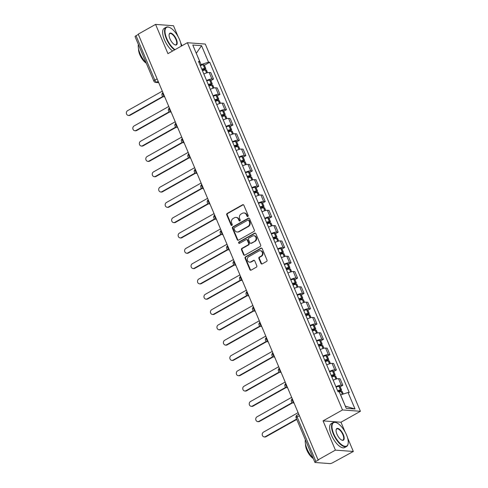 <?xml version="1.0" encoding="UTF-8"?>
<svg xmlns="http://www.w3.org/2000/svg" width="488" height="488" viewBox="0 0 488 488"><rect width="100%" height="100%" fill="white"/><g stroke="black" fill="none" stroke-linecap="round" stroke-linejoin="round"><path stroke-width="0.73" d="M247.867 216.501A0.756 0.665 -85.7 0 0 248.185 215.489L243.86 205.253A1.08 0.946 -85.7 0 0 242.597 204.771L227.194 213.427A1.08 0.946 -85.7 0 0 226.743 214.873L231.068 225.108A0.756 0.665 -85.7 0 0 232.264 224.437L231.709 223.107A3.447 3.032 -85.7 0 1 233.142 218.49L234.429 217.77A3.447 3.032 -85.7 0 1 235.985 217.41A3.447 3.032 -85.7 0 1 238.467 219.313L239.029 220.637A0.756 0.665 -85.7 0 0 240.224 219.96L239.663 218.636A3.447 3.032 -85.7 0 1 241.102 214.012L242.383 213.293A3.447 3.032 -85.7 0 1 243.945 212.939A3.447 3.032 -85.7 0 1 246.428 214.836L246.983 216.16A0.756 0.665 -85.7 0 0 247.867 216.501M260.958 263.41A1.08 0.946 -85.7 0 0 262.221 263.892L266.546 261.458A1.08 0.946 -85.7 0 0 266.991 260.019L262.19 248.648A1.08 0.946 -85.7 0 0 260.928 248.166L245.525 256.828A1.08 0.946 -85.7 0 0 245.074 258.268L249.874 269.638A1.08 0.946 -85.7 0 0 251.137 270.12L256.359 267.186A1.08 0.946 -85.7 0 0 256.81 265.74L254.754 260.879A1.08 0.946 -85.7 0 0 253.492 260.391L250.905 261.849A2.879 2.532 -85.7 0 1 249.6 262.147A2.879 2.532 -85.7 0 1 247.318 259.842A2.879 2.532 -85.7 0 1 248.727 256.694L258.866 250.997A2.879 2.532 -85.7 0 1 260.171 250.698A2.879 2.532 -85.7 0 1 262.452 253.004A2.879 2.532 -85.7 0 1 261.043 256.151L259.354 257.097A1.08 0.946 -85.7 0 0 258.902 258.542L260.958 263.41L261.483 263.447A1.08 0.946 -85.7 0 0 262.001 263.978M342.503 409.95L323.062 420.882L335.415 450.125L318.066 459.879L138.232 34.154L155.581 24.4L167.933 53.643L187.38 42.718L342.503 409.95L360.418 411.293L205.289 44.06L187.38 42.718M253.888 231.501A1.08 0.946 -85.7 0 0 254.339 230.055L249.539 218.691A1.08 0.946 -85.7 0 0 248.276 218.209L232.868 226.865A1.08 0.946 -85.7 0 0 232.422 228.311L237.223 239.681A1.08 0.946 -85.7 0 0 238.486 240.163L253.888 231.501M255.864 233.673L260.665 245.037A1.08 0.946 -85.7 0 1 260.214 246.483L244.811 255.139A1.08 0.946 -85.7 0 1 243.549 254.657L241.493 249.795A1.08 0.946 -85.7 0 1 241.944 248.349L248.191 244.836A1.08 0.946 -85.7 0 0 248.642 243.39L247.276 240.163A1.08 0.946 -85.7 0 0 246.013 239.681L239.51 243.341A0.756 0.665 -85.7 0 1 238.943 241.993L254.602 233.191A1.08 0.946 -85.7 0 1 255.864 233.673M335.415 450.125L353.33 451.467L332.755 462.697A2.196 0.531 157.1 0 1 329.961 463.6L315.181 462.496A2.196 0.531 157.1 0 1 314.906 462.368L296.125 417.911A2.196 0.531 -22.9 0 1 297.101 416.978L315.882 461.435A2.196 0.531 157.1 0 0 314.906 462.368M181.951 45.768L180.572 42.493M178.059 36.545L173.496 25.742L155.581 24.4M345.04 431.843L340.972 422.224L360.418 411.293M353.33 451.467L347.554 437.797M318.066 459.879L318.585 459.916L315.882 461.435M157.124 78.879L154.83 80.166A2.196 0.531 -22.9 0 0 153.848 81.099L135.072 36.643A2.196 0.531 -22.9 0 1 136.048 35.709L154.83 80.166A2.196 0.903 60.7 0 0 156.703 82.21L158.588 82.35M138.342 34.422L136.048 35.709M206.57 80.489A5.051 1.214 -22.9 0 1 211.914 78.971L209.175 72.492A5.051 1.214 157.1 0 0 203.831 74.011M209.175 72.492L210.767 72.608L213.506 79.087L210.871 80.569M211.914 78.971L213.506 79.087M217.343 95.874L219.972 94.397L217.239 87.919L215.647 87.797A5.051 1.214 157.1 0 0 210.297 89.322M213.036 95.8A5.051 1.214 -22.9 0 1 218.38 94.276L219.972 94.397M223.809 111.185L226.438 109.709L223.705 103.23L222.113 103.108A5.051 1.214 157.1 0 0 216.77 104.633M219.502 111.105A5.051 1.214 -22.9 0 1 224.846 109.587L226.438 109.709M230.275 126.496L232.91 125.013L230.171 118.541L228.579 118.419A5.051 1.214 157.1 0 0 223.236 119.938M225.968 126.416A5.051 1.214 -22.9 0 1 231.312 124.897L232.91 125.013M236.741 141.807L239.376 140.324L236.637 133.846L235.045 133.73A5.051 1.214 157.1 0 0 229.702 135.249M232.434 141.727A5.051 1.214 -22.9 0 1 237.784 140.208L239.376 140.324M243.207 157.118L245.842 155.635L243.103 149.157L241.511 149.041A5.051 1.214 157.1 0 0 236.168 150.56M238.906 157.038A5.051 1.214 -22.9 0 1 244.25 155.513L245.842 155.635M249.673 172.423L252.308 170.946L249.575 164.468L247.977 164.346A5.051 1.214 157.1 0 0 242.634 165.871M245.373 172.349A5.051 1.214 -22.9 0 1 250.716 170.824L252.308 170.946M256.145 187.734L258.774 186.251L256.041 179.779L254.449 179.657A5.051 1.214 157.1 0 0 249.1 181.176M251.839 187.654A5.051 1.214 -22.9 0 1 257.182 186.135L258.774 186.251M262.611 203.045L265.24 201.562L262.507 195.084L260.915 194.968A5.051 1.214 157.1 0 0 255.572 196.487M258.304 202.965A5.051 1.214 -22.9 0 1 263.648 201.446L265.24 201.562M269.077 218.356L271.712 216.873L268.973 210.395L267.381 210.279A5.051 1.214 157.1 0 0 262.038 211.798M264.771 218.276A5.051 1.214 -22.9 0 1 270.114 216.751L271.712 216.873M275.543 233.661L278.178 232.184L275.439 225.706L273.847 225.584A5.051 1.214 157.1 0 0 268.504 227.109M271.236 233.587A5.051 1.214 -22.9 0 1 276.586 232.062L278.178 232.184M282.009 248.971L284.644 247.495L281.905 241.017L280.313 240.895A5.051 1.214 157.1 0 0 274.97 242.42M277.709 248.892A5.051 1.214 -22.9 0 1 283.052 247.373L284.644 247.495M288.475 264.282L291.11 262.8L288.377 256.328L286.779 256.206A5.051 1.214 157.1 0 0 281.436 257.725M284.175 264.203A5.051 1.214 -22.9 0 1 289.518 262.684L291.11 262.8M294.947 279.594L297.576 278.111L294.844 271.633L293.251 271.517A5.051 1.214 157.1 0 0 287.902 273.036M290.641 279.514A5.051 1.214 -22.9 0 1 295.984 277.995L297.576 278.111M301.413 294.898L304.042 293.422L301.31 286.944L299.717 286.822A5.051 1.214 157.1 0 0 294.374 288.347M297.107 294.825A5.051 1.214 -22.9 0 1 302.45 293.3L304.042 293.422M307.879 310.209L310.514 308.733L307.776 302.255L306.183 302.133A5.051 1.214 157.1 0 0 300.84 303.658M303.573 310.13A5.051 1.214 -22.9 0 1 308.916 308.611L310.514 308.733M314.345 325.52L316.98 324.038L314.241 317.566L312.649 317.444A5.051 1.214 157.1 0 0 307.306 318.963M310.039 325.441A5.051 1.214 -22.9 0 1 315.388 323.922L316.98 324.038M320.811 340.831L323.446 339.349L320.707 332.871L319.115 332.755A5.051 1.214 157.1 0 0 313.772 334.274M316.511 340.752A5.051 1.214 -22.9 0 1 321.854 339.233L323.446 339.349M327.277 356.142L329.912 354.66L327.18 348.182L325.581 348.066A5.051 1.214 157.1 0 0 320.238 349.585M322.977 356.063A5.051 1.214 -22.9 0 1 328.32 354.538L329.912 354.66M333.749 371.447L336.378 369.971L333.646 363.493L332.053 363.371A5.051 1.214 157.1 0 0 326.704 364.896M329.443 371.374A5.051 1.214 -22.9 0 1 334.786 369.849L336.378 369.971M340.215 386.758L342.844 385.276L340.112 378.804L338.519 378.682A5.051 1.214 157.1 0 0 333.176 380.207M335.909 386.679A5.051 1.214 -22.9 0 1 341.252 385.16L342.844 385.276M200.086 65.142L201.123 64.556L196.255 53.265M196.28 53.314L201.55 45.677L208.516 62.165L201.123 64.556M199.012 62.604L199.738 61.512L192.778 45.024L201.55 45.677M345.333 406.168L340.667 394.89L348.054 392.498L349.28 392.59L209.742 62.257L208.516 62.165M348.054 392.498L355.02 408.987L346.242 408.328L339.276 391.846L338.05 391.754L198.512 61.415L199.738 61.512M323.062 420.882L340.972 422.224M204.405 65.258L209.742 62.257M345.431 406.175L355.02 408.987M247.794 216.538A0.756 0.665 -85.7 0 1 247.507 216.202L246.946 214.879A3.447 3.032 -85.7 0 0 244.47 212.975L243.945 212.939M235.985 217.41L236.509 217.453A3.447 3.032 -85.7 0 1 238.992 219.35L239.547 220.674A0.756 0.665 -85.7 0 0 239.834 221.009M243.341 204.722A1.08 0.946 -85.7 0 0 243.122 204.808L227.713 213.469A1.08 0.946 -85.7 0 0 227.268 214.915L231.593 225.145A0.756 0.665 -85.7 0 0 231.873 225.48M249.02 218.16A1.08 0.946 -85.7 0 0 248.795 218.246L233.392 226.908A1.08 0.946 -85.7 0 0 232.941 228.353L237.748 239.718A1.08 0.946 -85.7 0 0 238.26 240.249M248.788 220.424A0.756 0.665 -85.7 0 0 247.904 220.088L234.38 227.689A0.756 0.665 -85.7 0 0 234.069 228.695L234.655 230.092A3.447 3.032 -85.7 0 0 237.137 231.995A3.447 3.032 -85.7 0 0 238.699 231.635L247.941 226.444A3.447 3.032 -85.7 0 0 249.374 221.82L248.788 220.424L249.307 220.466A0.756 0.665 -85.7 0 0 248.764 220.045L248.246 220.009M237.137 231.995L237.662 232.032A3.447 3.032 -85.7 0 0 239.218 231.678L238.699 231.635M249.307 220.466L249.899 221.857A3.447 3.032 -85.7 0 1 248.459 226.481L239.218 231.678M246.501 239.571L247.026 239.614A1.08 0.946 -85.7 0 1 247.8 240.206L249.161 243.433A1.08 0.946 -85.7 0 1 248.715 244.878L242.469 248.386A1.08 0.946 -85.7 0 0 242.017 249.832L244.073 254.699A1.08 0.946 -85.7 0 0 244.592 255.23M255.346 233.136A1.08 0.946 -85.7 0 0 255.126 233.227L239.462 242.03A0.756 0.665 -85.7 0 0 239.437 243.378M254.675 241.194A2.879 2.532 -85.7 0 0 256.078 238.046A2.879 2.532 -85.7 0 0 253.803 235.741A2.879 2.532 -85.7 0 0 252.497 236.039L248.923 238.046A1.08 0.946 -85.7 0 0 248.477 239.492L249.838 242.719A1.08 0.946 -85.7 0 0 251.1 243.201L255.194 241.231A2.879 2.532 -85.7 0 0 256.603 238.089A2.879 2.532 -85.7 0 0 254.321 235.783L253.803 235.741M250.612 243.311L251.137 243.353A1.08 0.946 -85.7 0 0 251.625 243.244L251.1 243.201M255.194 241.231L251.625 243.244M260.171 250.698L260.696 250.734A2.879 2.532 -85.7 0 1 262.971 253.04A2.879 2.532 -85.7 0 1 261.568 256.188L259.878 257.139A1.08 0.946 -85.7 0 0 259.427 258.579L261.483 263.447M249.6 262.147L250.118 262.184A2.879 2.532 -85.7 0 0 251.424 261.885L250.905 261.849M254.236 260.342A1.08 0.946 -85.7 0 0 254.016 260.433L251.424 261.885M261.672 248.118A1.08 0.946 -85.7 0 0 261.452 248.209L246.05 256.865A1.08 0.946 -85.7 0 0 245.598 258.311L250.399 269.675A1.08 0.946 -85.7 0 0 250.917 270.206M201.928 69.497A6.917 1.665 -22.9 0 1 203.868 69.022L203.984 69.003A1.342 0.323 -22.9 0 1 204.46 69.052A1.342 0.323 -22.9 0 1 203.862 69.625L202.343 70.479M162.223 91.207L127.582 110.678A2.525 2.22 -85.7 0 0 129.491 115.192L130.168 115.241A2.525 2.22 94.3 0 1 129.027 115.503L128.35 115.449M202.447 70.73A8.345 2.007 -22.9 0 1 205.332 69.979L205.448 69.961A2.769 0.665 -22.9 0 1 206.436 70.071L207.54 72.681M202.947 70.571L204.539 69.674A2.769 0.665 157.1 0 0 205.777 68.497A2.769 0.665 157.1 0 0 204.789 68.387L204.673 68.412A8.345 2.007 157.1 0 0 201.782 69.156M200.269 65.575A8.345 2.007 -22.9 0 1 203.161 64.825L203.276 64.806A2.769 0.665 -22.9 0 1 204.265 64.916L205.777 68.497M163.297 96.624L130.168 115.241M162.839 92.409L159.125 83.619M162.888 96.417L129.491 115.192M208.394 84.808A6.917 1.665 -22.9 0 1 210.334 84.332L210.45 84.308A1.342 0.323 -22.9 0 1 210.926 84.363A1.342 0.323 -22.9 0 1 210.328 84.936L208.809 85.79M168.689 106.518L134.047 125.983A2.525 2.22 -85.7 0 0 135.957 130.497L136.634 130.552A2.525 2.22 94.3 0 1 135.493 130.808L134.816 130.76M208.913 86.041A8.345 2.007 -22.9 0 1 211.804 85.29L211.92 85.266A2.769 0.665 -22.9 0 1 212.908 85.376L214.006 87.986M209.419 85.882L211.005 84.985A2.769 0.665 157.1 0 0 212.243 83.808A2.769 0.665 157.1 0 0 211.255 83.698L211.139 83.716A8.345 2.007 157.1 0 0 208.248 84.467M206.735 80.886A8.345 2.007 -22.9 0 1 209.626 80.136L209.742 80.117A2.769 0.665 -22.9 0 1 210.731 80.227L212.243 83.808M169.763 111.935L136.634 130.552M169.305 107.72L165.591 98.924M169.36 111.728L135.957 130.497M214.86 100.119A6.917 1.665 -22.9 0 1 216.8 99.637L216.916 99.619A1.342 0.323 -22.9 0 1 217.392 99.674A1.342 0.323 -22.9 0 1 216.794 100.241L215.275 101.095M175.155 121.823L140.52 141.294A2.525 2.22 -85.7 0 0 142.423 145.808L143.106 145.863A2.525 2.22 94.3 0 1 141.959 146.119L141.282 146.071M215.379 101.345A8.345 2.007 -22.9 0 1 218.27 100.601L218.386 100.577A2.769 0.665 -22.9 0 1 219.374 100.687L220.472 103.297M215.885 101.187L217.477 100.296A2.769 0.665 157.1 0 0 218.709 99.119A2.769 0.665 157.1 0 0 217.721 99.009L217.605 99.027A8.345 2.007 157.1 0 0 214.714 99.778M213.201 96.197A8.345 2.007 -22.9 0 1 216.093 95.447L216.208 95.428A2.769 0.665 -22.9 0 1 217.197 95.532L218.709 99.119M176.229 127.24L143.106 145.863M175.771 123.025L172.057 114.235M175.826 127.039L142.423 145.808M221.326 115.424A6.917 1.665 -22.9 0 1 223.266 114.948L223.382 114.93A1.342 0.323 -22.9 0 1 223.864 114.979A1.342 0.323 -22.9 0 1 223.26 115.552L221.741 116.406M181.621 137.134L146.986 156.605A2.525 2.22 -85.7 0 0 148.889 161.119L149.572 161.168A2.525 2.22 94.3 0 1 148.425 161.43L147.748 161.382M221.845 116.656A8.345 2.007 -22.9 0 1 224.736 115.906L224.852 115.888A2.769 0.665 -22.9 0 1 225.84 115.998L226.944 118.608M222.351 116.498L223.943 115.601A2.769 0.665 157.1 0 0 225.175 114.424A2.769 0.665 157.1 0 0 224.187 114.32L224.071 114.338A8.345 2.007 157.1 0 0 221.186 115.089M219.673 111.502A8.345 2.007 -22.9 0 1 222.559 110.758L222.674 110.733A2.769 0.665 -22.9 0 1 223.663 110.843L225.175 114.424M182.695 142.551L149.572 161.168M182.237 138.336L178.529 129.546M182.292 142.344L148.889 161.119M227.792 130.735A6.917 1.665 -22.9 0 1 229.732 130.259L229.848 130.241A1.342 0.323 -22.9 0 1 230.33 130.29A1.342 0.323 -22.9 0 1 229.732 130.863L228.207 131.717M188.094 152.445L153.452 171.916A2.525 2.22 -85.7 0 0 155.361 176.43L156.038 176.479A2.525 2.22 94.3 0 1 154.897 176.741L154.214 176.686M228.317 131.967A8.345 2.007 -22.9 0 1 231.202 131.217L231.318 131.199A2.769 0.665 -22.9 0 1 232.306 131.309L233.41 133.919M228.817 131.809L230.409 130.912A2.769 0.665 157.1 0 0 231.641 129.735A2.769 0.665 157.1 0 0 230.653 129.625L230.537 129.649A8.345 2.007 157.1 0 0 227.652 130.394M226.139 126.813A8.345 2.007 -22.9 0 1 229.024 126.063L229.14 126.044A2.769 0.665 -22.9 0 1 230.129 126.154L231.641 129.735M189.161 157.862L156.038 176.479M188.71 153.647L184.995 144.857M188.758 157.654L155.361 176.43M234.264 146.046A6.917 1.665 -22.9 0 1 236.198 145.57L236.314 145.546A1.342 0.323 -22.9 0 1 236.796 145.601A1.342 0.323 -22.9 0 1 236.198 146.174L234.673 147.028M194.559 167.756L159.918 187.227A2.525 2.22 -85.7 0 0 161.827 191.741L162.504 191.79A2.525 2.22 94.3 0 1 161.363 192.052L160.686 191.998M234.783 147.278A8.345 2.007 -22.9 0 1 237.668 146.528L237.784 146.51A2.769 0.665 -22.9 0 1 238.772 146.613L239.876 149.224M235.283 147.12L236.875 146.223A2.769 0.665 157.1 0 0 238.107 145.046A2.769 0.665 157.1 0 0 237.125 144.936L237.009 144.954A8.345 2.007 157.1 0 0 234.118 145.705M232.605 142.124A8.345 2.007 -22.9 0 1 235.497 141.374L235.612 141.355A2.769 0.665 -22.9 0 1 236.595 141.465L238.107 145.046M195.627 173.173L162.504 191.79M195.176 168.958L191.461 160.168M195.224 172.965L161.827 191.741M181.255 46.159A13.389 5.514 60.7 0 0 179.517 39.534A13.389 5.514 60.7 0 0 169.464 27.426A13.389 5.514 60.7 0 0 166.768 38.582A13.389 5.514 60.7 0 0 174.991 49.678M174.551 49.922A13.719 5.655 -119.3 0 1 166.353 38.717A13.719 5.655 -119.3 0 1 166.158 27.243A13.719 5.655 -119.3 0 1 169.11 27.285A13.719 5.655 -119.3 0 1 169.293 27.358M169.958 38.82A6.698 2.757 -119.3 0 1 169.129 34.465A6.698 2.757 -119.3 0 1 172.124 33.678A6.698 2.757 -119.3 0 1 176.327 39.296A6.698 2.757 -119.3 0 1 174.985 44.872A6.698 2.757 -119.3 0 1 169.958 38.82M174.802 44.798A6.368 2.623 60.7 0 0 176.003 44.756A6.368 2.623 60.7 0 0 175.912 39.43A6.368 2.623 60.7 0 0 169.763 33.654A6.368 2.623 60.7 0 0 169.104 34.654M146.18 62.946A13.719 5.655 -119.3 0 1 140.019 53.515A13.719 5.655 -119.3 0 1 138.36 44.42M146.302 63.22A9.876 4.069 -119.3 0 1 139.843 54.778A9.876 4.069 -119.3 0 1 138.555 48.953M172.636 51.002A13.719 5.655 -119.3 0 1 164.432 39.79A13.719 5.655 -119.3 0 1 164.243 28.322L166.158 27.243M333.755 433.881A13.389 5.514 60.7 0 0 342.167 445.111A13.389 5.514 60.7 0 0 348.151 443.549A13.389 5.514 60.7 0 0 346.498 434.839A13.389 5.514 60.7 0 0 336.445 422.724A13.389 5.514 60.7 0 0 333.755 433.881M348.115 443.732A13.719 5.655 -119.3 0 1 348.084 443.921A13.719 5.655 -119.3 0 1 346.584 446.465A13.719 5.655 -119.3 0 1 333.335 434.015A13.719 5.655 -119.3 0 1 333.139 422.547A13.719 5.655 -119.3 0 1 336.092 422.584A13.719 5.655 -119.3 0 1 336.275 422.657M336.94 434.119A6.698 2.757 -119.3 0 1 336.11 429.763A6.698 2.757 -119.3 0 1 339.105 428.983A6.698 2.757 -119.3 0 1 343.308 434.595A6.698 2.757 -119.3 0 1 341.966 440.176A6.698 2.757 -119.3 0 1 336.94 434.119M341.783 440.097A6.368 2.623 60.7 0 0 342.985 440.054A6.368 2.623 60.7 0 0 342.893 434.735A6.368 2.623 60.7 0 0 336.744 428.958A6.368 2.623 60.7 0 0 336.086 429.959M313.162 458.244A13.719 5.655 -119.3 0 1 307.007 448.814A13.719 5.655 -119.3 0 1 305.342 439.725M313.284 458.525A9.876 4.069 -119.3 0 1 306.824 450.082A9.876 4.069 -119.3 0 1 305.537 444.257M346.584 446.465L344.668 447.545A13.719 5.655 -119.3 0 1 331.419 435.095A13.719 5.655 -119.3 0 1 331.224 423.621L333.139 422.547M240.73 161.357A6.917 1.665 -22.9 0 1 242.67 160.875L242.786 160.857A1.342 0.323 -22.9 0 1 243.262 160.912A1.342 0.323 -22.9 0 1 242.664 161.479L241.145 162.339M201.025 183.061L166.384 202.532A2.525 2.22 -85.7 0 0 168.293 207.046L168.97 207.101A2.525 2.22 94.3 0 1 167.829 207.357L167.152 207.309M241.249 162.583A8.345 2.007 -22.9 0 1 244.14 161.839L244.25 161.815A2.769 0.665 -22.9 0 1 245.238 161.924L246.342 164.535M241.749 162.425L243.341 161.534A2.769 0.665 157.1 0 0 244.579 160.357A2.769 0.665 157.1 0 0 243.591 160.247L243.475 160.265A8.345 2.007 157.1 0 0 240.584 161.016M239.071 157.435A8.345 2.007 -22.9 0 1 241.963 156.685L242.079 156.666A2.769 0.665 -22.9 0 1 243.067 156.776L244.579 160.357M202.099 188.478L168.97 207.101M201.642 184.269L197.927 175.473M201.69 188.276L168.293 207.046M247.196 176.668A6.917 1.665 -22.9 0 1 249.136 176.186L249.252 176.168A1.342 0.323 -22.9 0 1 249.728 176.223A1.342 0.323 -22.9 0 1 249.13 176.79L247.611 177.644M207.491 198.372L172.85 217.843A2.525 2.22 -85.7 0 0 174.759 222.357L175.436 222.406A2.525 2.22 94.3 0 1 174.295 222.668L173.618 222.619M247.715 177.894A8.345 2.007 -22.9 0 1 250.606 177.144L250.722 177.126A2.769 0.665 -22.9 0 1 251.71 177.236L252.808 179.846M248.221 177.736L249.807 176.845A2.769 0.665 157.1 0 0 251.046 175.668A2.769 0.665 157.1 0 0 250.057 175.558L249.941 175.576A8.345 2.007 157.1 0 0 247.05 176.327M245.537 172.746A8.345 2.007 -22.9 0 1 248.429 171.996L248.544 171.971A2.769 0.665 -22.9 0 1 249.533 172.081L251.046 175.668M208.565 203.789L175.436 222.406M208.108 199.574L204.393 190.784M208.162 203.581L174.759 222.357M253.662 191.973A6.917 1.665 -22.9 0 1 255.602 191.497L255.718 191.479A1.342 0.323 -22.9 0 1 256.194 191.528A1.342 0.323 -22.9 0 1 255.596 192.101L254.077 192.955M213.957 213.683L179.322 233.154A2.525 2.22 -85.7 0 0 181.225 237.668L181.908 237.717A2.525 2.22 94.3 0 1 180.761 237.979L180.084 237.93M254.181 193.205A8.345 2.007 -22.9 0 1 257.072 192.455L257.188 192.437A2.769 0.665 -22.9 0 1 258.176 192.546L259.274 195.157M254.687 193.047L256.279 192.15A2.769 0.665 157.1 0 0 257.511 190.973A2.769 0.665 157.1 0 0 256.523 190.863L256.407 190.887A8.345 2.007 157.1 0 0 253.516 191.638M252.003 188.051A8.345 2.007 -22.9 0 1 254.895 187.307L255.011 187.282A2.769 0.665 -22.9 0 1 255.999 187.392L257.511 190.973M215.031 219.1L181.908 237.717M214.574 214.885L210.859 206.095M214.629 218.892L181.225 237.668M260.128 207.284A6.917 1.665 -22.9 0 1 262.068 206.808L262.184 206.784A1.342 0.323 -22.9 0 1 262.666 206.839A1.342 0.323 -22.9 0 1 262.062 207.412L260.543 208.266M220.424 228.994L185.788 248.465A2.525 2.22 -85.7 0 0 187.691 252.979L188.374 253.028A2.525 2.22 94.3 0 1 187.227 253.29L186.55 253.235M260.647 208.516A8.345 2.007 -22.9 0 1 263.538 207.766L263.654 207.748A2.769 0.665 -22.9 0 1 264.642 207.857L265.746 210.462M261.153 208.358L262.745 207.461A2.769 0.665 157.1 0 0 263.978 206.284A2.769 0.665 157.1 0 0 262.989 206.174L262.873 206.198A8.345 2.007 157.1 0 0 259.988 206.942M258.475 203.362A8.345 2.007 -22.9 0 1 261.361 202.611L261.476 202.593A2.769 0.665 -22.9 0 1 262.465 202.703L263.978 206.284M221.497 234.411L188.374 253.028M221.04 230.196L217.331 221.406M221.094 234.203L187.691 252.979M266.594 222.595A6.917 1.665 -22.9 0 1 268.534 222.119L268.65 222.095A1.342 0.323 -22.9 0 1 269.132 222.15A1.342 0.323 -22.9 0 1 268.534 222.723L267.009 223.577M226.896 244.305L192.254 263.77A2.525 2.22 -85.7 0 0 194.163 268.284L194.84 268.339A2.525 2.22 94.3 0 1 193.699 268.595L193.016 268.546M267.119 223.827A8.345 2.007 -22.9 0 1 270.004 223.077L270.12 223.053A2.769 0.665 -22.9 0 1 271.108 223.162L272.212 225.773M267.619 223.663L269.211 222.772A2.769 0.665 157.1 0 0 270.444 221.595A2.769 0.665 157.1 0 0 269.455 221.485L269.339 221.503A8.345 2.007 157.1 0 0 266.454 222.254M264.941 218.673A8.345 2.007 -22.9 0 1 267.827 217.922L267.942 217.904A2.769 0.665 -22.9 0 1 268.931 218.014L270.444 221.595M227.963 249.722L194.84 268.339M227.512 245.507L223.797 236.71M227.56 249.514L194.163 268.284M273.066 237.906A6.917 1.665 -22.9 0 1 275 237.424L275.116 237.406A1.342 0.323 -22.9 0 1 275.598 237.461A1.342 0.323 -22.9 0 1 275 238.028L273.475 238.882M233.362 259.61L198.72 279.081A2.525 2.22 -85.7 0 0 200.629 283.595L201.306 283.65A2.525 2.22 94.3 0 1 200.165 283.906L199.488 283.857M273.585 239.132A8.345 2.007 -22.9 0 1 276.47 238.388L276.586 238.364A2.769 0.665 -22.9 0 1 277.574 238.473L278.678 241.084M274.085 238.974L275.677 238.083A2.769 0.665 157.1 0 0 276.909 236.906A2.769 0.665 157.1 0 0 275.927 236.796L275.811 236.814A8.345 2.007 157.1 0 0 272.92 237.564M271.407 233.984A8.345 2.007 -22.9 0 1 274.299 233.234L274.415 233.215A2.769 0.665 -22.9 0 1 275.397 233.319L276.909 236.906M234.429 265.027L201.306 283.65M233.978 260.812L230.263 252.021M234.026 264.825L200.629 283.595M279.532 253.211A6.917 1.665 -22.9 0 1 281.472 252.735L281.588 252.717A1.342 0.323 -22.9 0 1 282.064 252.766A1.342 0.323 -22.9 0 1 281.466 253.339L279.947 254.193M239.828 274.921L205.186 294.392A2.525 2.22 -85.7 0 0 207.095 298.906L207.772 298.955A2.525 2.22 94.3 0 1 206.631 299.217L205.954 299.168M280.051 254.443A8.345 2.007 -22.9 0 1 282.942 253.693L283.052 253.675A2.769 0.665 -22.9 0 1 284.04 253.784L285.144 256.395M280.551 254.285L282.143 253.388A2.769 0.665 157.1 0 0 283.382 252.211A2.769 0.665 157.1 0 0 282.393 252.107L282.277 252.125A8.345 2.007 157.1 0 0 279.386 252.875M277.873 249.289A8.345 2.007 -22.9 0 1 280.765 248.544L280.881 248.52A2.769 0.665 -22.9 0 1 281.869 248.63L283.382 252.211M240.901 280.338L207.772 298.955M240.444 276.123L236.729 267.332M240.493 280.13L207.095 298.906M285.999 268.522A6.917 1.665 -22.9 0 1 287.938 268.046L288.054 268.028A1.342 0.323 -22.9 0 1 288.53 268.077A1.342 0.323 -22.9 0 1 287.932 268.65L286.413 269.504M246.294 290.232L211.652 309.703A2.525 2.22 -85.7 0 0 213.561 314.217L214.238 314.266A2.525 2.22 94.3 0 1 213.097 314.528L212.42 314.473M286.517 269.754A8.345 2.007 -22.9 0 1 289.408 269.004L289.524 268.986A2.769 0.665 -22.9 0 1 290.512 269.095L291.611 271.706M287.023 269.596L288.609 268.699A2.769 0.665 157.1 0 0 289.848 267.522A2.769 0.665 157.1 0 0 288.859 267.412L288.743 267.436A8.345 2.007 157.1 0 0 285.852 268.18M284.339 264.6A8.345 2.007 -22.9 0 1 287.231 263.849L287.347 263.831A2.769 0.665 -22.9 0 1 288.335 263.941L289.848 267.522M247.367 295.649L214.238 314.266M246.91 291.434L243.195 282.644M246.965 295.441L213.561 314.217M292.464 283.833A6.917 1.665 -22.9 0 1 294.404 283.357L294.52 283.333A1.342 0.323 -22.9 0 1 294.996 283.388A1.342 0.323 -22.9 0 1 294.398 283.961L292.879 284.815M252.76 305.543L218.124 325.008A2.525 2.22 -85.7 0 0 220.027 329.522L220.71 329.577A2.525 2.22 94.3 0 1 219.563 329.839L218.886 329.784M292.983 285.065A8.345 2.007 -22.9 0 1 295.874 284.315L295.99 284.291A2.769 0.665 -22.9 0 1 296.978 284.4L298.076 287.011M293.489 284.907L295.081 284.01A2.769 0.665 157.1 0 0 296.314 282.833A2.769 0.665 157.1 0 0 295.325 282.723L295.209 282.741A8.345 2.007 157.1 0 0 292.324 283.491M290.805 279.911A8.345 2.007 -22.9 0 1 293.697 279.16L293.813 279.142A2.769 0.665 -22.9 0 1 294.801 279.252L296.314 282.833M253.833 310.96L220.71 329.577M253.376 306.745L249.661 297.948M253.431 310.752L220.027 329.522M298.93 299.144A6.917 1.665 -22.9 0 1 300.87 298.662L300.986 298.644A1.342 0.323 -22.9 0 1 301.468 298.699A1.342 0.323 -22.9 0 1 300.864 299.266L299.345 300.126M259.226 320.848L224.59 340.319A2.525 2.22 -85.7 0 0 226.493 344.833L227.176 344.888A2.525 2.22 94.3 0 1 226.036 345.144L225.352 345.095M299.449 300.37A8.345 2.007 -22.9 0 1 302.34 299.626L302.456 299.601A2.769 0.665 -22.9 0 1 303.445 299.711L304.549 302.322M299.955 300.212L301.547 299.321A2.769 0.665 157.1 0 0 302.78 298.144A2.769 0.665 157.1 0 0 301.791 298.034L301.675 298.052A8.345 2.007 157.1 0 0 298.79 298.802M297.277 295.222A8.345 2.007 -22.9 0 1 300.163 294.471L300.279 294.453A2.769 0.665 -22.9 0 1 301.267 294.557L302.78 298.144M260.299 326.265L227.176 344.888M259.842 322.05L256.133 313.259M259.897 326.063L226.493 344.833M305.397 314.449A6.917 1.665 -22.9 0 1 307.336 313.973L307.452 313.955A1.342 0.323 -22.9 0 1 307.934 314.01A1.342 0.323 -22.9 0 1 307.336 314.577L305.811 315.431M265.698 336.159L231.056 355.63A2.525 2.22 -85.7 0 0 232.965 360.144L233.642 360.193A2.525 2.22 94.3 0 1 232.501 360.455L231.818 360.406M305.921 315.681A8.345 2.007 -22.9 0 1 308.806 314.931L308.922 314.912A2.769 0.665 -22.9 0 1 309.911 315.022L311.015 317.633M306.421 315.522L308.013 314.626A2.769 0.665 157.1 0 0 309.246 313.449A2.769 0.665 157.1 0 0 308.257 313.345L308.142 313.363A8.345 2.007 157.1 0 0 305.256 314.113M303.743 310.527A8.345 2.007 -22.9 0 1 306.629 309.782L306.745 309.758A2.769 0.665 -22.9 0 1 307.733 309.868L309.246 313.449M266.765 341.576L233.642 360.193M266.314 337.36L262.599 328.57M266.363 341.368L232.965 360.144M311.869 329.76A6.917 1.665 -22.9 0 1 313.802 329.284L313.918 329.266A1.342 0.323 -22.9 0 1 314.4 329.315A1.342 0.323 -22.9 0 1 313.802 329.888L312.277 330.742M272.164 351.47L237.522 370.941A2.525 2.22 -85.7 0 0 239.431 375.455L240.108 375.504A2.525 2.22 94.3 0 1 238.968 375.766L238.29 375.711M312.387 330.992A8.345 2.007 -22.9 0 1 315.272 330.242L315.388 330.224A2.769 0.665 -22.9 0 1 316.376 330.333L317.481 332.944M312.887 330.834L314.479 329.937A2.769 0.665 157.1 0 0 315.712 328.76A2.769 0.665 157.1 0 0 314.73 328.65L314.614 328.674A8.345 2.007 157.1 0 0 311.722 329.418M310.209 325.838A8.345 2.007 -22.9 0 1 313.101 325.093L313.217 325.069A2.769 0.665 -22.9 0 1 314.199 325.179L315.712 328.76M273.231 356.887L240.108 375.504M272.78 352.671L269.065 343.881M272.829 356.679L239.431 375.455M318.335 345.071A6.917 1.665 -22.9 0 1 320.274 344.595L320.39 344.571A1.342 0.323 -22.9 0 1 320.866 344.626A1.342 0.323 -22.9 0 1 320.268 345.199L318.749 346.053M278.63 366.781L243.988 386.252A2.525 2.22 -85.7 0 0 245.897 390.766L246.574 390.815A2.525 2.22 94.3 0 1 245.434 391.077L244.756 391.022M318.853 346.303A8.345 2.007 -22.9 0 1 321.745 345.553L321.854 345.535A2.769 0.665 -22.9 0 1 322.842 345.638L323.947 348.249M319.353 346.144L320.945 345.248A2.769 0.665 157.1 0 0 322.184 344.07A2.769 0.665 157.1 0 0 321.195 343.961L321.08 343.985A8.345 2.007 157.1 0 0 318.188 344.729M316.675 341.149A8.345 2.007 -22.9 0 1 319.567 340.398L319.683 340.38A2.769 0.665 -22.9 0 1 320.671 340.49L322.184 344.07M279.703 372.198L246.574 390.815M279.246 367.983L275.531 359.192M279.295 371.99L245.897 390.766M324.801 360.382A6.917 1.665 -22.9 0 1 326.74 359.906L326.856 359.882A1.342 0.323 -22.9 0 1 327.332 359.937A1.342 0.323 -22.9 0 1 326.734 360.504L325.215 361.364M285.096 382.086L250.454 401.557A2.525 2.22 -85.7 0 0 252.363 406.071L253.04 406.126A2.525 2.22 94.3 0 1 251.899 406.382L251.222 406.333M325.319 361.608A8.345 2.007 -22.9 0 1 328.21 360.864L328.326 360.839A2.769 0.665 -22.9 0 1 329.315 360.949L330.413 363.56M325.825 361.449L327.411 360.559A2.769 0.665 157.1 0 0 328.65 359.381A2.769 0.665 157.1 0 0 327.661 359.272L327.546 359.29A8.345 2.007 157.1 0 0 324.654 360.04M323.141 356.46A8.345 2.007 -22.9 0 1 326.033 355.709L326.149 355.691A2.769 0.665 -22.9 0 1 327.137 355.801L328.65 359.381M286.169 387.502L253.04 406.126M285.712 383.293L281.997 374.497M285.767 387.301L252.363 406.071M331.267 375.693A6.917 1.665 -22.9 0 1 333.206 375.211L333.322 375.193A1.342 0.323 -22.9 0 1 333.798 375.248A1.342 0.323 -22.9 0 1 333.2 375.815L331.681 376.669M291.562 397.397L256.926 416.868A2.525 2.22 -85.7 0 0 258.829 421.382L259.512 421.431A2.525 2.22 94.3 0 1 258.365 421.693L257.688 421.644M331.785 376.919A8.345 2.007 -22.9 0 1 334.676 376.169L334.792 376.15A2.769 0.665 -22.9 0 1 335.781 376.26L336.885 378.871M332.291 376.76L333.884 375.87A2.769 0.665 157.1 0 0 335.116 374.692A2.769 0.665 157.1 0 0 334.127 374.583L334.012 374.601A8.345 2.007 157.1 0 0 331.126 375.351M329.607 371.771A8.345 2.007 -22.9 0 1 332.499 371.02L332.615 370.996A2.769 0.665 -22.9 0 1 333.603 371.106L335.116 374.692M292.635 402.814L259.512 421.431M292.178 398.598L288.463 389.808M292.233 402.612L258.829 421.382M337.733 390.998A6.917 1.665 -22.9 0 1 339.672 390.522L339.788 390.504A1.342 0.323 -22.9 0 1 340.27 390.553A1.342 0.323 -22.9 0 1 339.666 391.126L338.495 391.785M298.028 412.708L263.392 432.179A2.525 2.22 -85.7 0 0 265.295 436.693L265.978 436.742A2.525 2.22 94.3 0 1 264.838 437.004L264.154 436.955M339.306 391.913A8.345 2.007 -22.9 0 1 341.142 391.48L341.258 391.461A2.769 0.665 -22.9 0 1 342.247 391.571L343.29 394.042M339.178 391.834L340.35 391.175A2.769 0.665 157.1 0 0 341.582 389.997A2.769 0.665 157.1 0 0 340.594 389.888L340.478 389.912A8.345 2.007 157.1 0 0 337.592 390.662M336.079 387.075A8.345 2.007 -22.9 0 1 338.965 386.331L339.081 386.307A2.769 0.665 -22.9 0 1 340.069 386.417L341.582 389.997M296.771 419.436L265.978 436.742M298.644 413.909L294.935 405.119M296.625 419.088L265.295 436.693M158.179 81.38L156.703 82.21A2.196 1.928 -85.7 0 1 155.709 82.435L158.722 82.661M334.786 369.849L332.053 363.371M328.32 354.538L325.581 348.066M321.854 339.233L319.115 332.755M315.388 323.922L312.649 317.444M308.916 308.611L306.183 302.133M302.45 293.3L299.717 286.822M295.984 277.995L293.251 271.517M289.518 262.684L286.779 256.206M283.052 247.373L280.313 240.895M276.586 232.062L273.847 225.584M270.114 216.751L267.381 210.279M263.648 201.446L260.915 194.968M257.182 186.135L254.449 179.657M250.716 170.824L247.977 164.346M244.25 155.513L241.511 149.041M237.784 140.208L235.045 133.73M231.312 124.897L228.579 118.419M224.846 109.587L222.113 103.108M218.38 94.276L215.647 87.797M341.252 385.16L338.519 378.682M164.639 96.667A2.196 1.928 94.3 0 1 163.919 96.764A2.196 2.196 0 0 1 162.955 92.689A2.196 0.903 60.7 0 0 163.041 94.495A2.196 0.903 60.7 0 0 164.529 96.404M171.105 111.972A2.196 1.928 94.3 0 1 170.385 112.075A2.196 2.196 0 0 1 169.428 108.001A2.196 0.903 60.7 0 0 169.507 109.806A2.196 0.903 60.7 0 0 170.995 111.715M177.571 127.283A2.196 1.928 94.3 0 1 176.857 127.38A2.196 2.196 0 0 1 175.894 123.311A2.196 0.903 60.7 0 0 175.973 125.117A2.196 0.903 60.7 0 0 177.461 127.026M184.037 142.594A2.196 1.928 94.3 0 1 183.323 142.691A2.196 2.196 0 0 1 182.359 138.616A2.196 0.903 60.7 0 0 182.439 140.428A2.196 0.903 60.7 0 0 183.927 142.331M190.503 157.905A2.196 1.928 94.3 0 1 189.789 158.002A2.196 2.196 0 0 1 188.826 153.927A2.196 0.903 60.7 0 0 188.905 155.733A2.196 0.903 60.7 0 0 190.393 157.642M196.969 173.209A2.196 1.928 94.3 0 1 196.255 173.313A2.196 2.196 0 0 1 195.291 169.238A2.196 0.903 60.7 0 0 195.377 171.044A2.196 0.903 60.7 0 0 196.859 172.953M203.441 188.52A2.196 1.928 94.3 0 1 202.721 188.624A2.196 2.196 0 0 1 201.757 184.549A2.196 0.903 60.7 0 0 201.843 186.355A2.196 0.903 60.7 0 0 203.331 188.264M209.907 203.831A2.196 1.928 94.3 0 1 209.187 203.929A2.196 2.196 0 0 1 208.23 199.86A2.196 0.903 60.7 0 0 208.309 201.666A2.196 0.903 60.7 0 0 209.797 203.569M216.373 219.142A2.196 1.928 94.3 0 1 215.659 219.24A2.196 2.196 0 0 1 214.696 215.165A2.196 0.903 60.7 0 0 214.775 216.971A2.196 0.903 60.7 0 0 216.263 218.88M222.839 234.454A2.196 1.928 94.3 0 1 222.125 234.551A2.196 2.196 0 0 1 221.162 230.476A2.196 0.903 60.7 0 0 221.241 232.282A2.196 0.903 60.7 0 0 222.729 234.191M229.305 249.758A2.196 1.928 94.3 0 1 228.591 249.862A2.196 2.196 0 0 1 227.628 245.787A2.196 0.903 60.7 0 0 227.707 247.593A2.196 0.903 60.7 0 0 229.195 249.502M235.771 265.069A2.196 1.928 94.3 0 1 235.057 265.167A2.196 2.196 0 0 1 234.094 261.098A2.196 0.903 60.7 0 0 234.179 262.904A2.196 0.903 60.7 0 0 235.661 264.807M240.566 276.409A2.196 0.903 60.7 0 0 240.645 278.209A2.196 0.903 60.7 0 0 242.133 280.118M247.032 291.72A2.196 0.903 60.7 0 0 247.111 293.52A2.196 0.903 60.7 0 0 248.599 295.429M253.498 307.031A2.196 0.903 60.7 0 0 253.577 308.831A2.196 0.903 60.7 0 0 255.065 310.74M261.641 326.307A2.196 1.928 94.3 0 1 260.928 326.405A2.196 2.196 0 0 1 259.964 322.336A2.196 0.903 60.7 0 0 260.043 324.142A2.196 0.903 60.7 0 0 261.531 326.051M268.107 341.618A2.196 1.928 94.3 0 1 267.394 341.716A2.196 2.196 0 0 1 266.43 337.641A2.196 0.903 60.7 0 0 266.509 339.453A2.196 0.903 60.7 0 0 267.997 341.356M274.573 356.929A2.196 1.928 94.3 0 1 273.859 357.027A2.196 2.196 0 0 1 272.896 352.952A2.196 0.903 60.7 0 0 272.981 354.758A2.196 0.903 60.7 0 0 274.463 356.667M279.368 368.269A2.196 0.903 60.7 0 0 279.447 370.069A2.196 0.903 60.7 0 0 280.935 371.978M287.511 387.545A2.196 1.928 94.3 0 1 286.791 387.649A2.196 2.196 0 0 1 285.834 383.574A2.196 0.903 60.7 0 0 285.913 385.38A2.196 0.903 60.7 0 0 287.401 387.289M293.977 402.856A2.196 1.928 94.3 0 1 293.264 402.954A2.196 2.196 0 0 1 292.3 398.885A2.196 0.903 60.7 0 0 292.379 400.691A2.196 0.903 60.7 0 0 293.868 402.594M242.243 280.38A2.196 1.928 94.3 0 1 241.523 280.478L242.31 280.539M248.709 295.691A2.196 1.928 94.3 0 1 247.989 295.789L248.776 295.85M255.175 310.996A2.196 1.928 94.3 0 1 254.461 311.1L255.242 311.155M281.045 372.234A2.196 1.928 94.3 0 1 280.325 372.338L281.112 372.393M299.4 415.691L297.101 416.978A2.196 0.903 60.7 0 1 297.07 415.142A2.196 2.196 0 0 0 296.125 417.911M246.946 214.879L246.428 214.836M239.547 220.674L239.029 220.637M238.992 219.35L238.467 219.313M231.593 225.145L231.068 225.108M227.268 214.915L226.743 214.873M227.713 213.469L227.194 213.427M243.122 204.808L242.597 204.771M247.507 216.202L246.983 216.16M237.748 239.718L237.223 239.681M232.941 228.353L232.422 228.311M233.392 226.908L232.868 226.865M248.795 218.246L248.276 218.209M248.459 226.481L247.941 226.444M249.899 221.857L249.374 221.82M244.073 254.699L243.549 254.657M242.017 249.832L241.493 249.795M242.469 248.386L241.944 248.349M248.715 244.878L248.191 244.836M249.161 243.433L248.642 243.39M247.8 240.206L247.276 240.163M239.462 242.03L238.943 241.993M255.126 233.227L254.602 233.191M259.427 258.579L258.902 258.542M259.878 257.139L259.354 257.097M261.568 256.188L261.043 256.151M254.016 260.433L253.492 260.391M250.399 269.675L249.874 269.638M245.598 258.311L245.074 258.268M246.05 256.865L245.525 256.828M261.452 248.209L260.928 248.166M206.692 72.901L205.448 69.961M204.789 68.387L203.276 64.806M204.673 68.412L203.161 64.825M203.862 69.625L203.624 69.064M206.583 72.938L205.332 69.979M213.158 88.212L211.92 85.266M211.255 83.698L209.742 80.117M211.139 83.716L209.626 80.136M210.328 84.936L210.09 84.375M213.049 88.243L211.804 85.29M219.631 103.523L218.386 100.577M217.721 99.009L216.208 95.428M217.605 99.027L216.093 95.447M216.794 100.241L216.562 99.686M219.521 103.554L218.27 100.601M226.096 118.834L224.852 115.888M224.187 114.32L222.674 110.733M224.071 114.338L222.559 110.758M223.26 115.552L223.028 114.997M225.987 118.865L224.736 115.906M232.562 134.139L231.318 131.199M230.653 129.625L229.14 126.044M230.537 129.649L229.024 126.063M229.732 130.863L229.494 130.302M232.453 134.176L231.202 131.217M239.029 149.45L237.784 146.51M237.125 144.936L235.612 141.355M237.009 144.954L235.497 141.374M236.198 146.174L235.96 145.613M238.919 149.487L237.668 146.528M245.494 164.761L244.25 161.815M243.591 160.247L242.079 156.666M243.475 160.265L241.963 156.685M242.664 161.479L242.426 160.924M245.385 164.791L244.14 161.839M251.96 180.072L250.722 177.126M250.057 175.558L248.544 171.971M249.941 175.576L248.429 171.996M249.13 176.79L248.892 176.235M251.851 180.102L250.606 177.144M258.433 195.377L257.188 192.437M256.523 190.863L255.011 187.282M256.407 190.887L254.895 187.307M255.596 192.101L255.364 191.54M258.323 195.413L257.072 192.455M264.899 210.688L263.654 207.748M262.989 206.174L261.476 202.593M262.873 206.198L261.361 202.611M262.062 207.412L261.83 206.851M264.789 210.724L263.538 207.766M271.365 225.999L270.12 223.053M269.455 221.485L267.942 217.904M269.339 221.503L267.827 217.922M268.534 222.723L268.296 222.162M271.255 226.029L270.004 223.077M277.831 241.31L276.586 238.364M275.927 236.796L274.415 233.215M275.811 236.814L274.299 233.234M275 238.028L274.762 237.473M277.721 241.34L276.47 238.388M284.297 256.615L283.052 253.675M282.393 252.107L280.881 248.52M282.277 252.125L280.765 248.544M281.466 253.339L281.228 252.784M284.187 256.651L282.942 253.693M290.763 271.926L289.524 268.986M288.859 267.412L287.347 263.831M288.743 267.436L287.231 263.849M287.932 268.65L287.694 268.089M290.653 271.962L289.408 269.004M297.235 287.237L295.99 284.291M295.325 282.723L293.813 279.142M295.209 282.741L293.697 279.16M294.398 283.961L294.166 283.4M297.125 287.267L295.874 284.315M303.701 302.548L302.456 299.601M301.791 298.034L300.279 294.453M301.675 298.052L300.163 294.471M300.864 299.266L300.632 298.711M303.591 302.578L302.34 299.626M310.167 317.859L308.922 314.912M308.257 313.345L306.745 309.758M308.142 313.363L306.629 309.782M307.336 314.577L307.098 314.022M310.057 317.889L308.806 314.931M316.633 333.164L315.388 330.224M314.73 328.65L313.217 325.069M314.614 328.674L313.101 325.093M313.802 329.888L313.564 329.327M316.523 333.2L315.272 330.242M323.099 348.475L321.854 345.535M321.195 343.961L319.683 340.38M321.08 343.985L319.567 340.398M320.268 345.199L320.03 344.638M322.989 348.511L321.745 345.553M329.565 363.786L328.326 360.839M327.661 359.272L326.149 355.691M327.546 359.29L326.033 355.709M326.734 360.504L326.496 359.949M329.455 363.816L328.21 360.864M336.037 379.097L334.792 376.15M334.127 374.583L332.615 370.996M334.012 374.601L332.499 371.02M333.2 375.815L332.969 375.26M335.927 379.127L334.676 376.169M342.46 394.31L341.258 391.461M340.594 389.888L339.081 386.307M340.478 389.912L338.965 386.331M339.666 391.126L339.435 390.565M342.35 394.347L341.142 391.48M163.919 96.764L164.706 96.825M170.385 112.075L171.172 112.13M176.857 127.38L177.638 127.441M183.323 142.691L184.104 142.752M189.789 158.002L190.57 158.063M196.255 173.313L197.036 173.368M202.721 188.624L203.508 188.679M209.187 203.929L209.974 203.99M215.659 219.24L216.44 219.301M222.125 234.551L222.906 234.606M228.591 249.862L229.372 249.917M235.057 265.167L235.838 265.228M240.56 276.403A2.196 2.196 0 0 0 241.523 280.478M247.032 291.714A2.196 2.196 0 0 0 247.989 295.789M253.498 307.025A2.196 2.196 0 0 0 254.461 311.1M260.928 326.405L261.708 326.466M267.394 341.716L268.174 341.777M273.859 357.027L274.64 357.088M279.362 368.263A2.196 2.196 0 0 0 280.325 372.338M286.791 387.649L287.578 387.704M293.264 402.954L294.044 403.015M298.766 414.19L297.07 415.142M153.848 81.099A2.196 2.196 0 0 0 155.709 82.435M169.464 27.426L169.11 27.285M348.151 443.549L348.084 443.921M336.445 422.724L336.092 422.584"/></g></svg>
